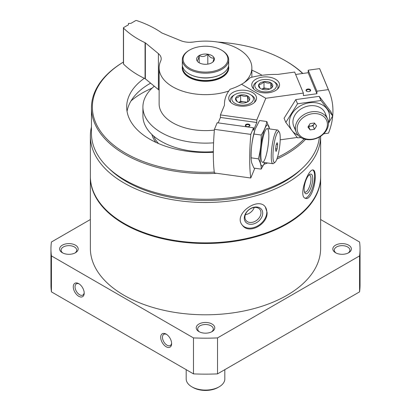 <?xml version="1.0" encoding="UTF-8"?>
<svg xmlns="http://www.w3.org/2000/svg" width="411" height="411" viewBox="0 0 411 411"><rect width="100%" height="100%" fill="white"/><g stroke="black" fill="none" stroke-linecap="round" stroke-linejoin="round"><path stroke-width="0.62" d="M213.581 142.828A62.59 36.137 180 0 1 161.24 132.548A62.59 36.137 180 0 1 142.91 106.994A62.59 36.137 180 0 1 154.3 86.207M90.363 136.015A115.137 66.474 180 0 0 124.086 183.023A115.137 66.474 180 0 0 249.364 197.48A115.137 66.474 180 0 0 320.637 136.267L320.637 176.396A115.137 66.474 180 0 1 249.559 237.81A115.137 66.474 180 0 1 124.086 223.399A115.137 66.474 180 0 1 90.363 176.396L90.363 136.015A115.137 66.474 180 0 1 91.448 126.927M315.201 176.391C315.201 172.589 314.579 170.473 313.346 170.036C308.445 167.77 297.538 197.146 305.712 198.39C310.403 200.255 315.566 185.726 315.201 176.391M267.068 212.379L265.285 206.867C258.005 196.376 232.539 214.501 242.444 225.315C249.045 234.809 267.982 224.129 267.068 212.379M320.637 219.525L359.579 242.007A154.546 89.228 180 0 1 360.046 248.953A154.546 89.228 180 0 1 359.579 255.899L359.579 291.861L217.527 373.871A154.546 89.228 180 0 1 193.473 373.871L51.421 291.861A154.546 89.228 180 0 1 50.954 284.915L50.954 248.953A154.546 89.228 180 0 1 51.421 242.007L90.363 219.525M360.046 248.953L360.046 284.915A154.546 89.228 180 0 1 359.579 291.861M359.579 255.899L217.527 337.909L217.527 373.871M217.527 337.909A154.546 89.228 180 0 1 193.473 337.909L193.473 373.871M166.157 334.128A7.727 4.459 -120 0 0 160.696 337.282A7.727 4.459 -120 0 0 166.157 346.75A7.727 4.459 -120 0 0 171.623 343.596A7.727 4.459 -120 0 0 166.157 334.128L166.157 334.128M78.732 283.657A7.727 4.459 -120 0 0 73.271 286.811A7.727 4.459 -120 0 0 78.732 296.274A7.727 4.459 -120 0 0 84.198 293.12A7.727 4.459 -120 0 0 78.732 283.657L78.732 283.657M193.473 337.909L51.421 255.899L51.421 291.861M51.421 255.899A154.546 89.228 180 0 1 50.954 248.953M198.945 331.605L198.945 331.605A9.273 5.353 180 0 1 198.945 324.032A9.273 5.353 180 0 1 212.055 324.032A9.273 5.353 180 0 1 212.055 331.605A9.273 5.353 180 0 1 198.945 331.605M62.344 252.739L62.344 252.739A9.273 5.353 180 0 1 62.344 245.167A9.273 5.353 180 0 1 75.454 245.167A9.273 5.353 180 0 1 75.454 252.739A9.273 5.353 180 0 1 62.344 252.739M335.546 252.739L335.546 252.739A9.273 5.353 180 0 1 335.546 245.167A9.273 5.353 180 0 1 348.656 245.167A9.273 5.353 180 0 1 348.656 252.739A9.273 5.353 180 0 1 335.546 252.739M336.106 253.037A7.809 4.511 180 0 1 334.292 250.15A7.809 4.511 180 0 1 342.101 245.639A7.809 4.511 180 0 1 349.91 250.15A7.809 4.511 180 0 1 348.096 253.037M62.904 253.037A7.809 4.511 180 0 1 61.09 250.15A7.809 4.511 180 0 1 68.899 245.639A7.809 4.511 180 0 1 76.708 250.15A7.809 4.511 180 0 1 74.894 253.037M320.637 176.715A115.137 66.474 180 0 1 320.637 177.028A115.137 66.474 180 0 1 249.559 238.442A115.137 66.474 180 0 1 124.086 224.031A115.137 66.474 180 0 1 90.363 177.028A115.137 66.474 180 0 1 90.363 176.715M320.637 177.028L320.637 248.326A115.137 66.474 180 0 1 249.559 309.735A115.137 66.474 180 0 1 124.086 295.329A115.137 66.474 180 0 1 90.363 248.326L90.363 177.028M214.285 172.111A113.128 65.313 180 0 1 125.509 153.18A113.128 65.313 180 0 1 123.423 62.046A114.053 65.847 180 0 0 91.448 107.754L91.448 133.436A114.053 65.847 180 0 0 124.852 179.997A114.053 65.847 180 0 0 246.256 194.937A114.053 65.847 180 0 0 319.383 137.027M190.016 42.297A113.128 65.313 180 0 1 193.124 42.071M217.804 42.066A113.128 65.313 180 0 1 285.496 60.813A113.128 65.313 180 0 1 302.619 73.497M304.13 138.98A113.128 65.313 180 0 1 277.44 157.403M213.34 152.275A78.82 45.508 180 0 1 149.768 139.17A78.82 45.508 180 0 1 126.68 106.994A78.82 45.508 180 0 1 144.318 78.306M251.866 70.194A78.82 45.508 180 0 1 262.074 75.311M216.654 173.283A114.053 65.847 180 0 1 124.852 154.315A114.053 65.847 180 0 1 91.448 107.754M285.496 60.813L286.148 61.188A114.053 65.847 180 0 1 302.871 73.461M305.563 139.355A114.053 65.847 180 0 1 276.855 159.124M267.612 162.977A114.053 65.847 180 0 1 264.011 164.277M302.023 168.515A111.735 64.512 180 0 1 126.49 181.631A111.735 64.512 180 0 1 108.977 168.515M312.828 170.005A14.683 5.066 -74.9 0 1 314.651 176.242A14.683 5.066 -74.9 0 1 311.451 190.699A14.683 5.066 -74.9 0 1 305.147 198.159M312.745 178.605A10.167 3.509 -74.9 0 1 309.575 190.534A10.167 3.509 -74.9 0 1 304.746 192.718A10.167 3.509 -74.9 0 1 305.06 183.013A10.167 3.509 -74.9 0 1 309.663 174.459A10.167 3.509 -74.9 0 1 312.745 178.605M308.944 175.065A8.842 3.052 -74.9 0 1 309.55 175.06A8.842 3.052 -74.9 0 1 310.988 178.975A8.842 3.052 -74.9 0 1 308.887 188.058A8.842 3.052 -74.9 0 1 304.952 192.143A8.842 3.052 -74.9 0 1 304.428 191.829M265.116 206.661A14.683 10.866 -38.9 0 1 266.811 212.061A14.683 10.866 -38.9 0 1 257.219 226.158A14.683 10.866 -38.9 0 1 242.269 225.089M262.721 213.165A10.167 7.521 -38.9 0 1 248.896 224.072A10.167 7.521 -38.9 0 1 248.896 209.697A10.167 7.521 -38.9 0 1 262.721 213.165M260.964 212.795A8.842 6.545 -38.9 0 1 255.082 221.339A8.842 6.545 -38.9 0 1 246.066 220.507A8.842 6.545 -38.9 0 1 248.835 209.862A8.842 6.545 -38.9 0 1 259.829 209.394A8.842 6.545 -38.9 0 1 260.964 212.795M254.219 207.478A8.842 6.545 -38.9 0 1 245.372 214.624M199.505 331.903A7.809 4.511 180 0 1 197.691 329.016A7.809 4.511 180 0 1 205.5 324.505A7.809 4.511 180 0 1 213.309 329.016A7.809 4.511 180 0 1 211.495 331.903M79.2 283.944A6.473 3.735 -120 0 0 76.384 283.847A6.473 3.735 -120 0 0 76.384 291.322A6.473 3.735 -120 0 0 82.858 295.057A6.473 3.735 -120 0 0 84.178 292.575M166.625 334.42A6.473 3.735 -120 0 0 163.809 334.323A6.473 3.735 -120 0 0 163.809 341.793A6.473 3.735 -120 0 0 170.282 345.533A6.473 3.735 -120 0 0 171.603 343.046M213.345 151.68A62.59 36.137 180 0 1 161.24 141.379A62.59 36.137 180 0 1 142.91 115.825L142.91 106.994M131.052 100.885A89.639 51.75 180 0 1 152.101 88.144M127.056 111.412A78.82 45.508 180 0 1 150.616 83.166M309.822 91.355A1.901 1.099 0 0 0 310.243 90.667A1.901 1.099 0 0 0 310.192 90.41A1.901 1.099 0 0 0 308.122 89.577A1.901 1.099 0 0 0 306.447 90.667A1.901 1.099 0 0 0 306.868 91.355M280.21 139.822L297.225 137.464M323.698 133.796L328.507 133.128A78.82 62.575 157.4 0 0 329.083 91.293A78.82 62.575 157.4 0 0 328.348 89.613L316.912 91.201L316.912 93.723L303.385 95.599L303.385 93.076L294.656 72.079L277.749 74.422A61.82 35.69 0 0 0 250.196 77.643A51 29.443 0 0 1 241.56 84.281L265.809 98.286L303.385 93.076M295.648 74.463L308.183 72.726L308.183 70.204L319.619 68.616A78.82 62.575 -22.6 0 1 320.354 70.296L329.083 91.293M252.133 86.783A13.907 8.03 180 0 1 251.753 84.907A13.907 8.03 180 0 1 265.66 76.878A13.907 8.03 180 0 1 279.567 84.907A13.907 8.03 180 0 1 267.294 92.881A13.907 8.03 180 0 1 252.133 86.783M319.619 68.616L328.348 89.613M308.183 70.204L316.912 91.201M310.598 90.009A2.317 1.341 0 0 0 307.212 89.156A2.317 1.341 0 0 0 306.704 91.268A2.317 1.341 0 0 0 309.986 91.268A2.317 1.341 0 0 0 310.598 90.009M308.183 72.726L316.912 93.723M328.471 123.372A17 13.496 157.4 0 0 327.639 119.139A17 13.496 157.4 0 0 306.76 113.2A17 13.496 157.4 0 0 296.244 132.193A17 13.496 157.4 0 0 314.564 139.005A17 13.496 157.4 0 0 328.471 123.372L332.674 115.938L320.96 100.525L297.533 103.778L285.82 122.432L297.533 137.844L301.032 137.608M327.423 124.363A15.577 12.366 157.4 0 0 304.7 116.498A15.577 12.366 157.4 0 0 304.7 138.528A15.577 12.366 157.4 0 0 327.423 124.363M310.105 123.608L314.441 123.007L316.609 125.864L314.441 129.316L310.105 129.917L307.937 127.066L310.105 123.608M308.476 126.203L310.105 129.917M308.661 126.449L312.997 125.848L314.441 129.316M312.997 125.848L314.626 123.254M308.718 125.817A3.786 3.005 157.4 0 0 314.456 123.028M260.482 88.499A7.136 4.12 180 0 1 258.817 84.491A7.136 4.12 180 0 1 263.996 81.655A7.136 4.12 180 0 1 270.839 82.827A7.136 4.12 180 0 1 272.503 86.834A7.136 4.12 180 0 1 270.705 88.576A7.136 4.12 180 0 1 267.325 89.67A7.136 4.12 180 0 1 260.61 88.576A7.136 4.12 180 0 1 260.482 88.499C259.927 88.185 259.372 86.849 258.817 84.491C260.528 84.574 262.254 83.628 263.996 81.655C266.256 83.058 268.537 83.448 270.839 82.827C271.394 85.175 271.948 86.51 272.503 86.834L271.291 88.046M276.182 84.204A10.82 6.247 180 0 1 262.721 91.674A10.82 6.247 180 0 1 258.01 81.25A10.82 6.247 180 0 1 273.31 81.25A10.82 6.247 180 0 1 276.182 84.204M273.31 81.25L274.404 81.876A12.366 7.136 180 0 1 277.682 85.262A12.366 7.136 180 0 1 278.026 86.927A12.366 7.136 180 0 1 277.338 89.269M253.983 89.269A12.366 7.136 180 0 1 253.294 86.927A12.366 7.136 180 0 1 256.916 81.876L258.01 81.25M261.869 89.156A6.18 3.571 180 0 1 267.417 88.55L263.996 87.964L261.843 89.146M269.904 88.976L267.417 88.55A6.18 3.571 180 0 1 269.452 89.156M270.839 88.422L270.839 82.827M263.996 87.964L263.996 81.655M285.82 122.432L284.078 118.245L295.792 99.585L319.219 96.338L330.932 111.751L332.674 115.938M328.451 122.684A20.709 16.44 157.4 0 0 322.322 104.903A20.709 16.44 157.4 0 0 299.388 106.449A20.709 16.44 157.4 0 0 298.186 135.27M325.938 116.344A17 13.496 157.4 0 0 304.279 107.235A17 13.496 157.4 0 0 295.458 129.018M297.533 103.778L295.792 99.585M320.96 100.525L319.219 96.338M249.133 126.393A1.901 1.099 0 0 0 249.559 125.704A1.901 1.099 0 0 0 247.658 124.605A1.901 1.099 0 0 0 245.757 125.704A1.901 1.099 0 0 0 246.179 126.393M253.546 127.785L250.802 134.387A78.82 15.022 97.9 0 0 250.761 178.014L214.398 172.974A78.82 15.022 -82.1 0 1 214.434 129.347L217.183 122.74L253.546 127.785L253.546 130.308L256.793 122.499L220.43 117.459L220.43 114.931L256.793 119.976L265.814 98.28L241.565 84.281A51 29.443 0 0 1 230.062 89.264A61.82 35.69 0 0 0 224.463 104.111A61.82 35.69 0 0 0 224.488 105.175L220.43 114.931M254.83 168.233L250.761 178.014M256.793 119.976L256.793 122.499M218.174 122.879L220.43 117.459M245.896 90.384A13.907 8.03 180 0 1 256.556 98.193A13.907 8.03 180 0 1 242.649 106.223A13.907 8.03 180 0 1 228.737 98.193A13.907 8.03 180 0 1 245.896 90.384M250.802 134.387L214.434 129.347M247.119 126.66A2.317 1.341 0 0 0 249.297 126.305A2.317 1.341 0 0 0 249.297 124.415A2.317 1.341 0 0 0 246.019 124.415A2.317 1.341 0 0 0 246.019 126.305A2.317 1.341 0 0 0 247.119 126.66M279.264 132.003L278.124 130.436A17 3.242 97.9 0 0 277.548 130.03A17 3.242 97.9 0 0 273.413 138.831A17 3.242 97.9 0 0 271.245 156.411A17 3.242 97.9 0 0 272.878 163.706A17 3.242 97.9 0 0 273.546 163.475L275.067 162.278A15.577 2.969 97.9 0 0 279.537 147.467A15.577 2.969 97.9 0 0 279.264 132.003A15.577 2.969 97.9 0 0 275.267 138.409A15.577 2.969 97.9 0 0 272.961 155.805A15.577 2.969 97.9 0 0 275.067 162.278M277.117 148.962L276.074 151.469L275.555 149.568L276.074 145.16L277.117 142.653L277.636 144.559L277.117 148.962L275.647 148.761M276.398 144.384L277.636 144.559M237.733 101.938A7.136 4.12 180 0 1 237.599 101.866A7.136 4.12 180 0 1 235.709 97.988A7.136 4.12 180 0 1 240.62 94.998A7.136 4.12 180 0 1 247.561 95.958A7.136 4.12 180 0 1 249.59 99.914A7.136 4.12 180 0 1 247.694 101.866A7.136 4.12 180 0 1 244.673 102.899A7.136 4.12 180 0 1 237.733 101.938C237.065 101.651 236.387 100.335 235.709 97.988C237.332 98.018 238.966 97.022 240.62 94.998C242.927 96.333 245.244 96.652 247.561 95.958C248.234 98.28 248.907 99.601 249.59 99.914L248.229 101.358M240.122 105.021A10.82 6.247 180 0 1 232.236 100.644A10.82 6.247 180 0 1 235 94.535A10.82 6.247 180 0 1 250.299 94.535A10.82 6.247 180 0 1 252.087 102A10.82 6.247 180 0 1 240.122 105.021M230.967 102.555A12.366 7.136 180 0 1 230.283 100.212A12.366 7.136 180 0 1 233.905 95.162L235 94.535M250.299 94.535L251.388 95.162A12.366 7.136 180 0 1 255.01 100.212A12.366 7.136 180 0 1 254.327 102.555M238.853 102.442A6.18 3.571 180 0 1 244.093 101.789L240.62 101.306L238.796 102.421M247.042 102.2L244.093 101.789A6.18 3.571 180 0 1 246.441 102.442M247.561 101.902L247.561 95.958M240.62 101.306L240.62 94.998M255.113 129.275A20.709 3.946 97.9 0 0 254.984 129.66A20.709 3.946 97.9 0 0 251.064 157.932L251.121 159.237L251.116 157.834C250.946 149.748 251.881 141.816 253.926 134.037L255.097 129.321L259.552 120.51L266.806 121.517C266.035 126.177 264.16 130.688 261.18 135.039C261.35 143.126 260.415 151.058 258.37 158.841C260.399 162.371 261.339 165.797 261.18 169.111L264.782 162.586M261.18 169.111L253.926 168.104L251.681 162.854L251.121 159.237M269.441 128.905A20.709 3.946 97.9 0 0 262.865 134.895A20.709 3.946 97.9 0 0 260.687 163.958A20.709 3.946 97.9 0 0 264.771 162.586M269.482 128.915L266.806 121.517M261.437 160.639A17 3.242 97.9 0 0 261.961 161.867A17 3.242 97.9 0 0 268.085 145.879A17 3.242 97.9 0 0 266.539 128.833A17 3.242 97.9 0 0 261.946 143.12A17 3.242 97.9 0 0 261.437 160.639M258.37 158.841L251.116 157.834M261.18 135.039L253.926 134.037M214.069 57.807L214.1 57.879A8.888 5.132 180 0 1 213.612 61.265A8.888 5.132 180 0 1 211.829 62.77L211.737 62.821A8.888 5.132 180 0 1 203.26 64.137L203.137 64.116A8.888 5.132 180 0 1 197.388 61.265A8.888 5.132 180 0 1 196.931 60.53L196.9 60.463A8.888 5.132 180 0 1 199.171 55.567L199.263 55.516A8.888 5.132 180 0 1 207.74 54.206L207.863 54.221A8.888 5.132 180 0 1 214.069 57.807C211.994 58.706 209.929 57.514 207.863 54.221M207.812 64.121L207.812 54.195M212.97 61.948L214.1 57.879M199.171 55.567C198.415 59.287 197.66 60.92 196.9 60.463M199.191 62.78L199.191 55.526M207.74 54.206C204.925 56.733 202.099 57.17 199.263 55.516M189.656 68.318A22.41 12.936 180 0 1 189.656 50.019A22.41 12.936 180 0 1 221.344 50.019A22.41 12.936 180 0 1 221.344 68.318A22.41 12.936 180 0 1 189.656 68.318M224.817 369.664L224.817 378.927A19.317 11.154 180 0 1 219.161 386.813A19.317 11.154 180 0 1 191.839 386.813L191.839 386.813A19.317 11.154 180 0 1 186.183 378.927L186.183 369.664M192.934 387.445L191.839 386.813L192.934 387.445A17.771 10.26 180 0 0 218.066 387.445L219.161 386.813M228.531 65.996A23.257 13.429 180 0 1 228.757 67.877A23.257 13.429 180 0 1 214.403 80.284A23.257 13.429 180 0 1 189.055 77.371A23.257 13.429 180 0 1 182.243 67.877A23.257 13.429 180 0 1 182.469 65.996M182.279 68.663A23.257 13.429 180 0 1 182.32 68.36M228.68 68.36A23.257 13.429 180 0 1 228.722 68.663M251.866 77.217L251.866 67.877A46.366 26.766 180 0 0 193.632 41.999A15.454 8.924 180 0 1 180.814 40.684L161.888 32.983A92.727 53.538 180 0 0 136.601 20.55A0.771 0.447 180 0 0 135.671 20.622L130.862 23.396L128.458 23.396L128.458 24.783L123.649 27.558A0.771 0.447 180 0 0 123.423 27.876A0.771 0.447 180 0 0 123.526 28.097A92.727 53.538 180 0 0 145.057 42.698L145.057 78.66A92.727 53.538 180 0 1 123.526 64.065A0.771 0.447 180 0 1 123.423 63.839L123.423 27.876M159.134 90.256A15.454 8.924 180 0 0 158.399 89.588L145.36 78.835L145.36 42.872L145.057 42.698M145.36 78.835L145.057 78.66M158.399 89.588L158.399 53.625L145.36 42.872M158.399 53.625A15.454 8.924 180 0 1 161.194 58.742A15.454 8.924 180 0 1 160.68 61.023A46.366 26.766 180 0 0 159.134 67.877A46.366 26.766 180 0 0 182.356 91.072A46.366 26.766 180 0 0 228.763 91.031M251.866 67.877A46.366 26.766 180 0 1 244.103 82.703M214.372 130.112A46.366 26.766 180 0 1 159.134 103.839L159.134 67.877M221.344 50.019L221.894 50.337A23.18 13.383 180 0 1 228.68 59.801A23.18 13.383 180 0 1 214.372 72.166A23.18 13.383 180 0 1 189.106 69.264A23.18 13.383 180 0 1 182.32 59.801A23.18 13.383 180 0 1 189.106 50.337L189.656 50.019M228.68 59.801L228.68 64.47A23.18 13.383 180 0 1 221.894 73.934A23.18 13.383 180 0 1 189.106 73.934L189.106 73.934A23.18 13.383 180 0 1 182.32 64.47L182.32 59.801M221.781 73.995A22.872 13.203 180 0 1 221.673 74.057A22.872 13.203 180 0 1 189.327 74.057L189.327 74.057A22.872 13.203 180 0 1 189.219 73.995M210.838 77.561A18.546 10.707 180 0 1 200.162 77.561M228.352 66.726A22.872 13.203 180 0 1 214.717 79.395A22.872 13.203 180 0 1 189.327 76.646A22.872 13.203 180 0 1 182.648 66.726M228.526 66.017A23.18 13.383 180 0 1 228.68 67.563A23.18 13.383 180 0 1 214.372 79.924A23.18 13.383 180 0 1 189.106 77.027A23.18 13.383 180 0 1 182.32 67.563A23.18 13.383 180 0 1 182.474 66.017M158.559 143.547A53.317 30.784 180 0 1 153.616 136.041M155.867 142.345A54.247 31.318 180 0 1 151.885 134.474M123.526 64.065L123.526 28.097M293.762 126.223L296.244 132.193M325.158 113.169L327.639 119.139M253.294 86.927L253.294 88.586M278.026 86.927L278.026 88.586M224.463 105.237L224.463 104.111M262.542 162.273L272.878 163.706M267.207 128.597L277.548 130.03M230.283 100.212L230.283 101.871M255.01 100.212L255.01 101.871M254.984 129.66L255.092 129.321M182.32 67.563L182.32 68.971M228.68 67.563L228.68 68.971"/></g></svg>
